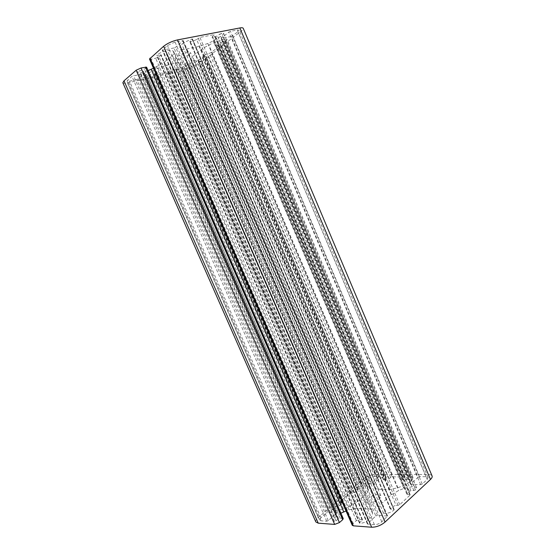 <?xml version="1.0" encoding="UTF-8"?>
<svg xmlns="http://www.w3.org/2000/svg" width="555" height="555" viewBox="0 0 555 555"><rect width="100%" height="100%" fill="white"/><g stroke="black" fill="none" stroke-linecap="round" stroke-linejoin="round"><path stroke-width="0.42" stroke-dasharray="2.77 2.08" d="M196.623 39.509L199.911 37.407L213.89 34.694L214.362 34.75L214.133 35.09L212.065 37.074L215.833 36.609L221.459 33.231L223.741 33.467L222.576 35.159L213.259 40.98L207.799 43.47L199.176 46.419L186.098 49.083C183.448 49.61 181.783 49.541 181.097 48.875L179.827 47.418C179.542 46.669 180.202 45.607 181.811 44.227L183.462 42.839L191.954 38.947L192.474 39.003L192.266 39.336L189.768 41.576L193.265 41.042L196.623 39.509L396.013 505.244L398.101 505.334L399.732 504.703L409.944 495.178L410.166 494.692L409.736 494.505L406.794 494.075L409.312 491.182L415.487 490.01L416.555 487.665L414.384 486.749L412.219 486.707L403.95 488.435L398.663 490.495L391.199 494.894L381.521 503.669C379.578 505.459 378.718 507.055 378.94 508.442L379.558 511.28C380.071 512.404 381.403 513.035 383.54 513.174L385.711 513.299C388.68 513.236 391.421 512.175 393.925 510.114L394.168 509.587L393.745 509.386L390.345 509.046L392.767 506.507L396.013 505.244M170.149 70.749L167.27 72.552L153.839 75.577L153.471 75.3L155.143 73.676L151.217 74.273L146.201 77.291L143.495 77.18L144.265 75.931L152.736 70.575L158.064 68.14L166.667 65.171L179.536 62.382C182.054 61.848 183.622 61.869 184.239 62.431L185.37 63.645C185.599 64.262 184.988 65.157 183.545 66.322L182.075 67.488L174.568 70.908L174.083 70.887L176.233 69.042L175.928 68.758L170.149 70.749L352.945 492.93L349.705 493.45L339.5 502.164L339.549 502.809L341.97 503.184L341.429 504.19L337.752 506.646L335.206 506.521L333.708 507.103L332.32 509.698L333.895 510.447L335.775 510.551L343.489 508.984L348.658 506.972L356.13 502.608L365.8 494.158C367.681 492.479 368.534 491.029 368.367 489.808L367.889 487.359C367.445 486.43 366.293 485.937 364.427 485.896L362.54 485.861C359.987 485.993 357.559 486.95 355.249 488.719L354.999 489.184L357.885 489.378L357.968 489.989L355.894 491.779L352.945 492.93M218.261 45.288L220.307 44.865L220.744 44.899L220.522 45.212L211.032 52.642L204.413 55.16L202.499 56.672L205.905 56.659L198.35 60.093L196.206 60.564C193.799 61.078 192.294 61.05 191.711 60.488L190.643 59.267C190.4 58.629 191.045 57.685 192.571 56.437L201.437 49.319L208.86 44.976L214.272 42.506L222.722 39.613L227.085 39.363L225.947 40.966L219.842 43.006L217.38 45.219L218.261 45.288L402.861 478.84L404.602 477.029L392.184 476.821L386.197 479.909L383.762 479.888L383.623 479.298L385.815 477.376L385.669 476.794C383.04 476.96 380.598 477.917 378.337 479.673L376.72 481.074C374.909 482.677 374.098 484.071 374.285 485.264L374.805 487.665C375.249 488.636 376.47 489.149 378.448 489.219L389.832 489.461L397.893 487.769L403.138 485.729L410.464 481.414L412.081 479.936L413.128 477.73L411.054 476.891L405.802 480.068L402.43 479.721L402.861 478.84M136.842 79.545L129.53 81.19L126.991 81.092L131.903 76.312L144.848 73.232L138.396 78.838L136.842 79.545L326.486 512.993L320.95 517.718L319.652 520.132L320.991 520.805L326.749 521.221L328.296 520.618L336.705 513.049L327.991 512.404L326.486 512.993M173.993 47.966L162.296 50.137L167.437 45.531L175.047 42.041L183.233 40.612L175.678 47.189L173.993 47.966L375.832 515.935L367.403 523.982L374.417 524.655C377.039 524.641 379.488 523.691 381.771 521.818L387.584 516.067L377.462 515.304L375.832 515.935M200.348 61.203L195.783 64.775L189.276 67.731L182.29 69.181L189.033 63.7L190.545 63.013L200.542 60.932L378.441 476.537L372.648 476.516L366.328 479L361.111 483.689L369.866 483.946L371.337 483.37L378.565 477.113L378.441 476.537M231.213 36.526L221.001 38.434L228.84 32.058L230.478 31.309L237.228 30.005L239.115 30.199L238.04 31.704L231.213 36.526L417.991 477.286L410.561 484.355L420.662 484.668L422.251 484.05L427.197 479.43L428.085 477.487L426.129 476.703L419.531 476.683L417.991 477.286M352.258 525.28L353.091 523.566L356.372 520.618L359.591 519.369L362.54 519.723L359.765 522.553L359.862 523.31C362.734 523.282 365.454 522.227 368.027 520.146L369.845 518.481C371.871 516.594 372.78 514.936 372.578 513.514L372.003 510.614C371.503 509.546 370.247 508.949 368.242 508.831L356.865 508.262L348.956 509.858L346.043 510.988M149.496 59.031L151.224 59.163L155.657 58.247L158.987 56.721L161.103 54.765L157.134 55.417L156.746 55.07C159.028 53.301 161.845 52.01 165.182 51.206L167.659 50.706C170.44 50.165 172.189 50.234 172.91 50.9L174.256 52.35C174.52 53.065 173.902 54.064 172.383 55.347L163.739 62.597L153.506 68.244M340.895 513.174L334.318 517.912L332.889 520.673L334.519 521.492L340.146 518.086L343.254 518.578M148.081 70.603L139.936 72.885L137.078 72.733L137.855 71.422L144.425 69.222L146.569 67.12M378.26 494.526C373.362 494.207 364.718 499.493 366.133 501.991C367.354 505.889 382.825 499.229 380.827 495.664L378.26 494.526M189.151 54.556C185.481 57.699 175.38 61.043 174.95 59.232C173.5 57.012 189.865 49.964 190.49 52.545L189.151 54.556M122.849 82.771C123.266 83.465 124.813 83.528 127.49 82.945L187.118 69.43C191.614 68.251 195.547 66.468 198.905 64.075L241.252 31.08C242.785 29.866 243.444 28.943 243.236 28.312M315.83 521.943C315.406 520.756 316.204 519.286 318.209 517.538L363.567 478.979C367.146 476.245 370.962 474.747 375.02 474.483L428.495 474.511C430.437 474.532 431.63 475.011 432.074 475.94M398.101 505.334L198.225 38.177M399.732 504.703L199.911 37.407M409.944 495.178L213.89 34.694M409.736 494.505L214.133 35.09M407.647 494.443L212.509 36.401M407.238 493.104L213.009 37.164M409.312 491.182L215.833 36.609M410.908 490.565L217.477 35.86M413.891 490.634L219.808 33.987M415.487 490.01L221.459 33.231M414.384 486.749L222.576 35.159M412.219 486.707L220.883 36.512M403.95 488.435L213.259 40.98M351.169 492.882L168.782 71.859M349.705 493.45L167.27 72.552M339.5 502.164L153.839 75.577M339.549 502.809L153.471 75.3M341.325 502.885L154.824 74.183M341.429 504.19L154.096 73.628M339.258 506.056L151.217 74.273M337.752 506.646L149.67 74.98M335.206 506.521L147.741 76.59M333.708 507.103L146.201 77.291M333.895 510.447L144.265 75.931M335.775 510.551L145.681 74.738M343.489 508.984L152.736 70.575M404.387 477.466L220.307 44.865M404.2 476.87L220.522 45.212M392.184 476.821L211.032 52.642M390.699 477.404L209.506 53.335M389.166 478.75L207.473 53.773M386.197 479.909L204.413 55.16M383.762 479.888L202.499 56.672M383.623 479.298L202.748 56.978M385.815 477.376L205.662 56.346M385.669 476.794L205.905 56.659M378.337 479.673L198.35 60.093M376.72 481.074L196.206 60.564M374.285 485.264L191.711 60.488M320.95 517.718L129.53 81.19M320.991 520.805L127.629 80.017M326.749 521.221L131.903 76.312M328.296 520.618L133.498 75.584M367.674 523.414L162.865 50.186M367.792 524.177L162.483 49.818M374.417 524.655L167.437 45.531M381.771 521.818L175.047 42.041M372.648 476.516L195.783 64.775M366.328 479L189.276 67.731M361.354 483.238L182.755 69.202M361.451 483.828L182.463 68.924M410.776 483.898L221.452 38.475M410.984 484.529L221.23 38.108M420.662 484.668L228.84 32.058M422.251 484.05L230.478 31.309M369.845 518.481L167.659 50.706M372.578 513.514L172.91 50.9M372.141 511.079L174.076 52.087M368.242 508.831L172.383 55.347M356.865 508.262L163.739 62.597M348.956 509.858L156.51 66.877M336.136 516.337L142.351 72.358M334.318 517.912L139.936 72.885M334.519 521.492L137.855 71.422M336.08 520.881L139.471 70.686M338.585 518.696L142.815 69.958M340.146 518.086L144.425 69.222M342.581 518.245L146.243 67.661M207.799 43.47L398.663 490.495M392.767 506.507L193.265 41.042M390.581 508.519L190.289 41.632M390.755 509.24L189.976 41.25M393.745 509.386L192.266 39.336M393.925 510.114L191.954 38.947M385.711 513.299L183.462 42.839M383.54 513.174L181.811 44.227M379.426 510.857L179.987 47.661M378.94 508.442L181.097 48.875M381.521 503.669L186.098 49.083M391.199 494.894L199.176 46.419M158.064 68.14L348.658 506.972M355.894 491.779L173.181 69.368M357.968 489.989L175.928 68.758M357.885 489.378L176.233 69.042M355.332 489.323L174.256 70.631M355.249 488.719L174.568 70.908M362.54 485.861L182.075 67.488M364.427 485.896L183.545 66.322M367.993 487.727L185.231 63.436M368.367 489.808L184.239 62.431M365.8 494.158L179.536 62.382M356.13 502.608L166.667 65.171M190.767 59.461L374.701 487.332M403.228 480.047L217.817 44.601M405.802 480.068L219.842 43.006M407.335 479.471L221.424 42.284M409.528 477.487L224.373 41.68M411.054 476.891L225.947 40.966M412.081 479.936L224.907 39.176M410.464 481.414L222.722 39.613M403.138 485.729L214.272 42.506M397.893 487.769L208.86 44.976M389.832 489.461L201.437 49.319M378.448 489.219L192.571 56.437M144.293 73.204L336.42 513.583M327.991 512.404L138.396 78.838M336.379 512.896L144.695 73.489M182.699 40.557L387.341 516.615M377.462 515.304L175.678 47.189M387.175 515.866L183.032 40.945M189.033 63.7L369.866 483.946M378.565 477.113L200.091 60.911M371.337 483.37L190.545 63.013M237.228 30.005L427.197 479.43M419.531 476.683L232.809 35.804M426.129 476.703L238.04 31.704M318.209 517.538L127.49 82.945M363.567 478.979L187.118 69.43M375.02 474.483L198.905 64.075M428.495 474.511L241.252 31.08M353.091 523.566L151.224 59.163M356.372 520.618L155.657 58.247M359.591 519.369L158.987 56.721M362.165 519.535L160.922 55.063M362.269 520.278L160.541 54.716M359.765 522.553L157.134 55.417M359.862 523.31L156.746 55.07M368.027 520.146L165.182 51.206M410.166 494.692L214.362 34.75M406.794 494.075L212.065 37.074M416.555 487.665L223.741 33.467M339.23 502.663L153.312 75.556M341.97 503.184L155.143 73.676M332.32 509.698L143.495 77.18M404.602 477.029L220.744 44.899M383.394 479.742L202.298 56.957M386.044 476.946L206.106 56.374M319.652 520.132L126.991 81.092M367.403 523.982L162.296 50.137M361.111 483.689L182.29 69.181M410.561 484.355L221.001 38.434M372.003 510.614L174.256 52.35M332.889 520.673L137.078 72.733M380.827 495.664L190.49 52.545M366.133 501.991L174.95 59.232M390.345 509.046L189.768 41.576M394.168 509.587L192.474 39.003M379.558 511.28L179.827 47.418M358.218 489.524L176.407 68.778M354.999 489.184L174.083 70.887M367.889 487.359L185.37 63.645M402.43 479.721L217.38 45.219M413.128 477.73L227.085 39.363M374.805 487.665L190.643 59.267M336.705 513.049L144.848 73.232M387.584 516.067L183.233 40.612M378.794 476.683L200.542 60.932M428.085 477.487L239.115 30.199M362.54 519.723L161.103 54.765M359.494 523.122L156.565 55.368"/><path stroke-width="0.83" d="M153.506 68.244L148.081 70.603M346.043 510.988L340.895 513.174M334.679 524.413L339.424 522.574L342.699 519.688L343.254 518.578L146.569 67.12L141.046 67.987L136.155 70.228L123.987 80.829L122.849 82.771L315.83 521.943L318.244 523.164L334.679 524.413L136.155 70.228M353.348 525.835L371.649 527.222C376.436 527.208 380.91 525.474 385.073 522.04L430.486 479.458C431.915 478.084 432.442 476.912 432.074 475.94L243.236 28.312C242.937 27.715 241.8 27.597 239.836 27.958L177.531 39.904C172.085 41.174 167.457 43.304 163.642 46.273L149.496 59.031L352.258 525.28L353.348 525.835L150.01 58.15M343.739 511.89L151.126 69.333M342.699 519.688L145.438 67.051M339.424 522.574L141.046 67.987M123.987 80.829L318.244 523.164M430.486 479.458L239.836 27.958M385.073 522.04L177.531 39.904M371.649 527.222L163.642 46.273"/></g></svg>
